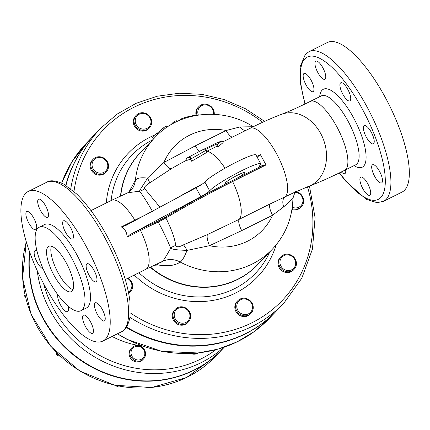 <?xml version="1.0" encoding="UTF-8"?>
<svg xmlns="http://www.w3.org/2000/svg" width="430" height="430" viewBox="0 0 430 430"><rect width="100%" height="100%" fill="white"/><g stroke="black" fill="none" stroke-linecap="round" stroke-linejoin="round"><path stroke-width="0.64" d="M166.948 126.877A83.076 77.916 -136.3 0 1 169.979 125.302M170.855 124.775L173.102 122.421C174.881 121.222 176.047 120.696 176.601 120.857M180.197 120.094L180.019 119.524L182.336 118.379A83.076 77.916 -136.3 0 1 193.844 115.514L195.408 115.552M152.462 137.127L153.472 138.976L152.462 137.127L155.466 134.208L157.342 133.123L163.534 127.828C165.819 126.162 166.641 125.684 166.001 126.398M229.679 181.96A120.094 13.357 151.3 0 0 165.168 217.29L158.315 220.907A89.698 9.976 151.3 0 0 140.374 229.48L129.946 234.673L126.957 237.242C127.14 232.695 125.254 229.254 121.303 226.916L125.114 225.841L195.978 187.813L200.815 196.644A10.132 1.129 151.3 0 0 209.679 190.834A29.38 3.268 -28.7 0 1 236.731 173.268A29.38 3.268 -28.7 0 1 260.784 163.792A29.38 3.268 -28.7 0 1 259.613 165.781L259.204 166.469L262.386 165.668L229.679 181.96A11.142 1.242 -28.7 0 1 225.239 183.255A11.142 1.242 -28.7 0 1 234.42 176.816A11.142 1.242 -28.7 0 1 244.788 172.548A11.142 1.242 -28.7 0 1 235.377 179.117M232.42 180.837A1.01 0.333 -116.5 0 0 232.641 181.562L266.019 164.943L260.37 154.617L257.753 156.746M135.122 220.472A1.01 0.333 63.5 0 1 134.891 220.155A38.501 12.653 -116.5 0 0 111.44 200.396L127.855 192.731L139.481 191.221C142.438 194.715 146.823 201.536 152.634 211.678M162.594 261.343L145.759 269.325A38.501 12.653 -116.5 0 0 140.546 230.48A88.698 9.868 -28.7 0 1 158.288 222.004C163.98 232.877 168.108 241.606 170.672 248.191C166.765 255.318 164.072 259.704 162.594 261.343A20.264 18.92 -130.7 0 1 180.245 262.069C182.411 260.44 184.669 256.549 187.018 250.394A10.132 1.742 65 0 0 183.47 244.847C179.31 247.142 176.741 247.368 175.757 245.525C174.698 238.134 171.414 228.953 165.899 217.983A119.094 13.249 -28.7 0 1 229.873 182.944A119.094 13.249 -28.7 0 1 232.641 181.562A38.501 12.653 63.5 0 1 239.263 219.295L207.432 234.576L183.47 244.847M159.944 207.152L144.566 188.55C143.889 187.378 145.566 185.524 149.602 182.986L171.355 168.673L180.928 163.25M253.254 126.743L239.929 126.947L226.158 130.489L195.311 145.845L163.921 162.443L147.452 178.127C145.275 182.164 139.884 189.657 139.481 191.221A10.132 9.336 130.7 0 0 144.566 188.55M222.117 140.75L223.132 142.604L217.929 146.856A38.501 12.653 -116.5 0 0 216.553 146.436L206.841 151.274L206.739 152.44L191.629 161.218L190.522 159.191L205.664 150.478L205.803 149.377L215.516 144.544A40.528 13.319 63.5 0 1 216.854 144.894L222.117 140.75L212.893 144.63A40.528 13.319 63.5 0 1 213.936 144.448L201.697 150.21L186.281 158.423L190.592 157.063L190.522 159.191M190.533 159.213L187.276 160.245L186.281 158.423M293.529 192.828L270.11 203.933A10.132 3.327 -116.5 0 0 272.566 215.253L283.687 206.868L292.927 198.429C294.442 193.242 295.593 190.899 296.383 191.398M266.019 164.943L262.386 165.668M198.23 352.944A8.105 7.6 -136.3 0 1 190.791 353.498M143.539 358.975L142.814 359.733A8.105 7.6 -136.3 0 1 133.725 361.071A8.105 7.6 -136.3 0 1 129.134 352.745A8.105 7.6 -136.3 0 1 131.091 348.536L131.816 347.773A8.105 7.6 43.7 0 0 129.86 351.982A8.105 7.6 43.7 0 0 134.456 360.308A8.105 7.6 43.7 0 0 143.539 358.975A8.105 7.6 43.7 0 0 142.932 347.875A8.105 7.6 43.7 0 0 131.816 347.773M80.84 333.648A8.105 7.6 -136.3 0 1 78.335 331.476M131.08 351.901A7.09 6.649 -136.3 0 1 142.024 347.881A7.09 6.649 -136.3 0 1 140.664 359.582A7.09 6.649 -136.3 0 1 131.08 351.901M193.618 353.342A8.105 7.6 43.7 0 0 197.171 353.051M24.902 294.695L24.467 295.953L25.461 297.135M25.047 295.351L24.467 295.953M55.97 352.046L56.996 355.368L60.356 356.33M58.114 354.196L56.996 355.368M115.858 385.511L117.186 386.575L118.567 386.065M117.815 385.92L117.186 386.575M129.946 234.673L200.815 196.644M260.784 163.792L255.952 154.961A29.38 3.268 151.3 0 0 231.894 164.432A29.38 3.268 151.3 0 0 204.841 182.003A10.132 1.129 -28.7 0 1 195.978 187.813M257.548 156.837L257.081 157.031M198.332 115.057A8.105 7.6 -136.3 0 1 204.658 104.856A8.105 7.6 -136.3 0 1 213.484 114.079A8.105 7.6 -136.3 0 1 213.452 114.283M214.237 114.326A9.116 8.552 43.7 0 0 208.969 105.092A9.116 8.552 43.7 0 0 198.827 106.64A9.116 8.552 43.7 0 0 197.048 115.261M196.139 115.417A9.116 8.552 -136.3 0 1 198.101 107.403L198.827 106.64M295.362 192.285A8.105 7.6 -136.3 0 1 302.94 199.945A8.105 7.6 -136.3 0 1 296.657 207.867A8.105 7.6 -136.3 0 1 292.276 207.222M292.094 208.539A9.116 8.552 43.7 0 0 296.614 209.093A9.116 8.552 43.7 0 0 301.452 206.647A9.116 8.552 43.7 0 0 303.155 197.816A9.116 8.552 43.7 0 0 296.001 191.689M301.452 206.647L300.721 207.41A9.116 8.552 -136.3 0 1 295.883 209.856A9.116 8.552 -136.3 0 1 291.943 209.507M284.542 269.642A8.105 7.6 -136.3 0 1 283.246 256.054A8.105 7.6 -136.3 0 1 295.641 262.483A8.105 7.6 -136.3 0 1 284.542 269.642M283.886 270.76A9.116 8.552 43.7 0 0 294.163 269.277A9.116 8.552 43.7 0 0 293.475 256.796A9.116 8.552 43.7 0 0 280.973 256.683A9.116 8.552 43.7 0 0 283.886 270.76M294.163 269.277L293.432 270.04A9.116 8.552 -136.3 0 1 283.16 271.518A9.116 8.552 -136.3 0 1 280.247 257.446L280.973 256.683M237.79 310.17A8.105 7.6 -136.3 0 1 244.718 298.936A8.105 7.6 -136.3 0 1 251.416 311.169A8.105 7.6 -136.3 0 1 237.79 310.17M236.688 310.852A9.116 8.552 43.7 0 0 250.991 313.309A9.116 8.552 43.7 0 0 250.303 300.828A9.116 8.552 43.7 0 0 237.806 300.715A9.116 8.552 43.7 0 0 236.688 310.852M250.991 313.309L250.265 314.072A9.116 8.552 -136.3 0 1 235.962 311.61A9.116 8.552 -136.3 0 1 237.075 301.478L237.806 300.715M174.263 313.975A8.105 7.6 -136.3 0 1 186.765 309.38A8.105 7.6 -136.3 0 1 185.212 322.753A8.105 7.6 -136.3 0 1 174.263 313.975M173.043 314.056A9.116 8.552 43.7 0 0 178.208 323.425A9.116 8.552 43.7 0 0 188.431 321.919A9.116 8.552 43.7 0 0 187.743 309.439A9.116 8.552 43.7 0 0 175.241 309.326A9.116 8.552 43.7 0 0 173.043 314.056M188.431 321.919L187.7 322.683A9.116 8.552 -136.3 0 1 177.477 324.188A9.116 8.552 -136.3 0 1 172.312 314.819A9.116 8.552 -136.3 0 1 174.516 310.089L175.241 309.326M127.452 278.441A8.105 7.6 -136.3 0 1 131.87 285.203A8.105 7.6 -136.3 0 1 128.436 292.035M128.667 293.179A9.116 8.552 43.7 0 0 130.371 291.825A9.116 8.552 43.7 0 0 128.102 278.113M130.371 291.825L129.645 292.583A9.116 8.552 -136.3 0 1 128.71 293.421M103.205 158.412A8.105 7.6 -136.3 0 1 104.495 171.995A8.105 7.6 -136.3 0 1 92.101 165.572A8.105 7.6 -136.3 0 1 103.205 158.412M103.372 157.805A9.116 8.552 43.7 0 0 93.095 159.283A9.116 8.552 43.7 0 0 93.783 171.763A9.116 8.552 43.7 0 0 106.285 171.876A9.116 8.552 43.7 0 0 103.372 157.805M106.285 171.876L105.554 172.64A9.116 8.552 -136.3 0 1 93.057 172.527A9.116 8.552 -136.3 0 1 92.369 160.046L93.095 159.283M149.957 117.884A8.105 7.6 -136.3 0 1 143.029 129.118A8.105 7.6 -136.3 0 1 136.326 116.885A8.105 7.6 -136.3 0 1 149.957 117.884M150.57 117.712A9.116 8.552 43.7 0 0 136.267 115.251A9.116 8.552 43.7 0 0 136.955 127.731A9.116 8.552 43.7 0 0 149.452 127.85A9.116 8.552 43.7 0 0 150.57 117.712M149.452 127.85L148.726 128.608A9.116 8.552 -136.3 0 1 136.224 128.495A9.116 8.552 -136.3 0 1 135.536 116.014L136.267 115.251M224.326 347.155L222.272 349.305A113.977 106.898 -136.3 0 1 95.1 368.429A113.977 106.898 -136.3 0 1 29.772 252.335M276.528 310.842A126.64 118.777 -136.3 0 1 276.345 311.035A126.64 118.777 -136.3 0 1 126.296 327.45M65.747 185.276A126.64 118.777 -136.3 0 1 93.192 136.084A126.64 118.777 -136.3 0 1 93.374 135.891M129.984 317.378A126.64 118.777 43.7 0 0 283.752 303.279L276.71 310.654A126.64 118.777 -136.3 0 1 126.587 327.026M65.973 185.416A126.64 118.777 -136.3 0 1 93.552 135.703L100.593 128.333A126.64 118.777 43.7 0 0 70.751 188.808M373.96 139.196A10.132 3.327 63.5 0 1 373.337 143.819A10.132 3.327 63.5 0 1 368.112 140.04A10.132 3.327 63.5 0 1 363.689 130.301A10.132 3.327 63.5 0 1 364.307 125.678A10.132 3.327 63.5 0 1 369.531 129.457A10.132 3.327 63.5 0 1 373.96 139.196M381.931 182.664A10.132 3.327 63.5 0 1 381.614 182.906A10.132 3.327 63.5 0 1 374.385 175.849A10.132 3.327 63.5 0 1 372.262 165.002A10.132 3.327 63.5 0 1 372.579 164.765A10.132 3.327 63.5 0 1 379.803 171.817A10.132 3.327 63.5 0 1 381.931 182.664M367 194.231A10.132 3.327 63.5 0 1 361.001 184.62A10.132 3.327 63.5 0 1 360.781 177.117A10.132 3.327 63.5 0 1 363.592 178.144A10.132 3.327 63.5 0 1 369.59 187.754A10.132 3.327 63.5 0 1 369.811 195.258A10.132 3.327 63.5 0 1 367 194.231M345.618 169.818A10.132 3.327 63.5 0 1 344.855 173.639A10.132 3.327 63.5 0 1 341.334 171.941M303.731 73.734A10.132 3.327 63.5 0 1 304.048 73.492A10.132 3.327 63.5 0 1 311.272 80.55A10.132 3.327 63.5 0 1 313.4 91.396A10.132 3.327 63.5 0 1 313.078 91.633A10.132 3.327 63.5 0 1 305.854 84.581A10.132 3.327 63.5 0 1 303.731 73.734M318.662 62.167A10.132 3.327 63.5 0 1 324.661 71.778A10.132 3.327 63.5 0 1 324.881 79.281A10.132 3.327 63.5 0 1 322.065 78.255A10.132 3.327 63.5 0 1 316.071 68.644A10.132 3.327 63.5 0 1 315.851 61.141A10.132 3.327 63.5 0 1 318.662 62.167M347.752 89.284A10.132 3.327 63.5 0 1 349.837 100.894A10.132 3.327 63.5 0 1 342.898 94.369A10.132 3.327 63.5 0 1 340.807 82.759A10.132 3.327 63.5 0 1 347.752 89.284M216.854 144.894L217.929 146.856M215.516 144.544L216.553 146.436M205.803 149.377L206.841 151.274M205.664 150.478L206.739 152.44M171.355 168.673A10.132 3.408 -121.3 0 1 163.921 162.443A60.786 57.013 -136.3 0 1 226.158 130.489A10.132 3.327 -116.5 0 0 232.372 137.122M131.118 190.167A20.264 18.786 40.4 0 0 131.257 190.006A20.264 18.786 40.4 0 0 135.396 180.154C137.261 177.977 141.276 177.3 147.452 178.127A10.132 1.553 -124.5 0 1 149.602 182.986M270.11 203.933L239.263 219.295A10.132 3.327 -116.5 0 0 241.719 230.609L272.566 215.253A60.786 57.013 -136.3 0 1 209.496 245.686L187.018 250.394C182.524 250.174 172.903 249.948 170.672 248.191A10.132 8.294 165 0 1 175.757 245.525M241.719 230.609L209.496 245.686A10.132 3.23 68.4 0 1 207.432 234.576M157.143 263.955A20.264 17.393 -91.3 0 1 158.251 264.982C167.861 266.557 175.193 265.584 180.245 262.069A81.05 76.019 43.7 0 0 272.265 249.298C285.493 235.081 292.379 218.123 292.927 198.429M154.187 265.288L158.251 264.982M253.162 126.689C222.396 106.807 179.159 111.16 155.047 137.326A81.05 76.019 43.7 0 0 135.396 180.154L128.855 192.172M339.238 172.962L345.967 181.444L366.333 199.38L377.11 202.686L383.512 201.315L401.926 192.145A83.581 27.466 -116.5 0 0 389.263 105.081A83.581 27.466 -116.5 0 0 327.418 42.5L309.003 51.67L305.37 54.368L300.178 66.666L300.382 83.076L304.929 104.028M45.526 287.219A83.581 27.466 63.5 0 1 28.305 191.425A83.581 27.466 63.5 0 1 90.144 254.006A83.581 27.466 63.5 0 1 102.813 341.071A83.581 27.466 63.5 0 1 45.526 287.219M47.988 246.901A25.327 8.326 63.5 0 1 48.789 246.304A25.327 8.326 63.5 0 1 67.526 265.267A25.327 8.326 63.5 0 1 71.364 291.653A25.327 8.326 63.5 0 1 53.304 274.017A25.327 8.326 63.5 0 1 47.988 246.901M73.03 289.632A25.327 8.326 63.5 0 1 56.905 270.556A25.327 8.326 63.5 0 1 51.407 246.197M86.414 268.352A10.132 3.327 63.5 0 1 87.037 263.73A10.132 3.327 63.5 0 1 94.53 271.314A10.132 3.327 63.5 0 1 96.067 281.87A10.132 3.327 63.5 0 1 90.837 278.092A10.132 3.327 63.5 0 1 86.414 268.352M94.987 303.053A10.132 3.327 63.5 0 1 95.309 302.817A10.132 3.327 63.5 0 1 102.802 310.401A10.132 3.327 63.5 0 1 104.34 320.952A10.132 3.327 63.5 0 1 97.115 313.9A10.132 3.327 63.5 0 1 94.987 303.053M86.322 316.195A10.132 3.327 63.5 0 1 92.321 325.806A10.132 3.327 63.5 0 1 92.541 333.309A10.132 3.327 63.5 0 1 85.043 325.72A10.132 3.327 63.5 0 1 83.506 315.168A10.132 3.327 63.5 0 1 86.322 316.195M67.951 306.042A10.132 3.327 63.5 0 1 67.58 311.691A10.132 3.327 63.5 0 1 60.963 305.746A10.132 3.327 63.5 0 1 57.776 294.7M43.113 268.836A10.132 3.327 63.5 0 1 35.996 259.935A10.132 3.327 63.5 0 1 35.05 250.631A10.132 3.327 63.5 0 1 37.002 251.007M36.125 229.448A10.132 3.327 63.5 0 1 35.808 229.684A10.132 3.327 63.5 0 1 28.31 222.1A10.132 3.327 63.5 0 1 26.778 211.544A10.132 3.327 63.5 0 1 34.002 218.596A10.132 3.327 63.5 0 1 36.125 229.448M44.795 216.306A10.132 3.327 63.5 0 1 38.797 206.696A10.132 3.327 63.5 0 1 38.576 199.192A10.132 3.327 63.5 0 1 46.075 206.776A10.132 3.327 63.5 0 1 47.606 217.333A10.132 3.327 63.5 0 1 44.795 216.306M65.623 232.42A10.132 3.327 63.5 0 1 63.538 220.81A10.132 3.327 63.5 0 1 71.031 228.394A10.132 3.327 63.5 0 1 72.568 238.946A10.132 3.327 63.5 0 1 65.623 232.42M39.28 227.212L44.763 224.487A46.655 15.329 63.5 0 1 79.281 259.414A46.655 15.329 63.5 0 1 86.349 308.014L80.872 310.745A46.655 15.329 -116.5 0 0 73.799 262.144A46.655 15.329 -116.5 0 0 39.28 227.212A46.655 15.329 -116.5 0 0 48.896 280.683A46.655 15.329 -116.5 0 0 80.872 310.745M222.127 349.461A113.977 106.898 -136.3 0 1 221.982 349.612A113.977 106.898 -136.3 0 1 94.406 368.531A113.977 106.898 -136.3 0 1 29.573 251.776M173.102 122.421L173.553 123.249M182.336 118.379L182.723 119.094M193.844 115.514L194.016 115.826M155.466 134.208L156.412 135.934M163.534 127.828L164.265 129.167M156.654 133.66L157.385 134.993M157.342 133.123L158.03 134.38M143.964 215.726A88.698 9.868 151.3 0 0 134.891 220.155L121.303 226.916M202.767 183.723A119.094 13.249 151.3 0 0 174.516 199.332M260.37 154.617L256.748 156.418M126.957 237.242L140.546 230.48A1.01 0.333 -116.5 0 1 140.374 229.48M207.018 151.183A38.501 12.653 63.5 0 1 225.035 168.195M321.425 95.852L310.17 101.453C301.086 105.963 293.255 109.575 286.665 112.278L281.607 114.272C272.41 117.729 261.843 122.437 249.894 128.398A38.501 12.653 63.5 0 1 277.651 155.784A38.501 12.653 63.5 0 1 285.101 196.73A10.132 6.176 -114.6 0 0 283.687 206.868M165.168 217.29A1.01 0.312 -120.8 0 1 165.899 217.983L158.288 222.004A1.01 0.554 -114.5 0 1 158.315 220.907M112.063 336.464A87.048 81.641 43.7 0 0 142.475 346.053M215.844 349.724A110.94 104.049 -136.3 0 1 43.613 283.649M209.679 190.834L204.841 182.003M37.173 270.529A113.977 106.898 43.7 0 0 110.343 364.807A113.977 106.898 43.7 0 0 223.702 347.37M276.345 311.035L269.304 318.404A126.64 118.777 -136.3 0 1 117.514 333.755M61.689 183.078A126.64 118.777 -136.3 0 1 86.15 143.453L71.869 161.933L61.662 183.067M307.466 186.814A123.603 115.928 -136.3 0 1 266.729 313.884A123.603 115.928 -136.3 0 1 130.424 313.002M73.976 191.506A123.603 115.928 -136.3 0 1 262.606 122.292M154.461 135.117A89.44 83.882 43.7 0 0 106.317 202.949M134.278 275.044A89.44 83.882 43.7 0 0 276.162 244.88M321.387 95.868A38.501 12.653 63.5 0 1 347.773 120.674A38.501 12.653 63.5 0 1 355.707 164.798L355.744 164.776M353.992 165.647A43.564 14.319 -116.5 0 0 366.091 156.756A43.564 14.319 -116.5 0 0 353.272 117.272A43.564 14.319 -116.5 0 0 319.673 96.723M310.17 101.453A38.501 12.653 63.5 0 1 336.55 126.259A38.501 12.653 63.5 0 1 344.484 170.382C330.842 177.187 318.834 182.535 308.466 186.432A38.501 30.401 69.6 0 0 323.532 139.745A38.501 30.401 69.6 0 0 281.607 114.272M305.192 103.899A79.534 26.133 63.5 0 1 304.875 58.872A79.534 26.133 63.5 0 1 356.852 99.497A79.534 26.133 63.5 0 1 384.393 190.146A79.534 26.133 63.5 0 1 339.501 172.833M204.4 149.194A40.528 13.319 63.5 0 1 205.981 149.291M245.6 130.537A10.132 6.154 67 0 1 239.929 126.947M195.311 145.845A10.132 3.327 -116.5 0 0 199.445 151.349M120.755 195.913A81.05 76.019 -136.3 0 1 140.459 152.607L155.047 137.326M272.265 249.298L257.677 264.574A81.05 76.019 -136.3 0 1 150.435 267.041M269.852 251.824A85.462 80.157 -136.3 0 1 138.901 272.744M111.139 200.547A85.462 80.157 -136.3 0 1 152.634 139.857M150.091 267.207A81.13 76.088 43.7 0 0 259.801 262.348M142.583 150.382A81.13 76.088 43.7 0 0 120.497 196.032M383.512 201.315A83.581 27.466 -116.5 0 0 370.843 114.251A83.581 27.466 -116.5 0 0 309.003 51.67M121.228 331.901C125.189 330.702 128.124 325.746 130.032 317.028L129.951 301.317C127.726 284.042 121.421 264.832 111.031 243.692C100.464 222.713 88.972 206.11 76.551 193.892L63.834 184.158C55.787 180.46 50.084 179.826 46.719 182.255A83.581 27.466 63.5 0 1 108.564 244.837A83.581 27.466 63.5 0 1 121.228 331.901L102.813 341.071M221.982 349.612L215.473 356.422A113.977 106.898 -136.3 0 1 80.114 371.009A113.977 106.898 -136.3 0 1 26.321 241.816M176.666 120.728L177.074 121.48M166.448 125.963L167.098 127.151M125.291 279.516L145.759 269.325M90.972 210.587L111.44 200.396M187.109 159.933L180.783 163.33M249.894 128.398L222.751 141.911M269.304 318.404L254.216 331.6L236.968 341.936L218.037 349.128L197.972 352.971L161.755 351.348L126.931 339.297L117.32 333.847M93.192 136.084L86.15 143.453M264.644 121.362L245.283 108.656L224.132 99.545L201.901 94.342L179.342 93.224L157.203 96.229L136.24 103.259L117.153 114.084L100.593 128.333M283.752 303.279L301.785 278.253L312.459 249.04L315.072 217.607L309.45 186.066M355.707 164.798L344.484 170.382M131.37 189.872L127.855 192.731M293.378 192.898L308.466 186.432M161.562 262.09L162.336 261.843M46.719 182.255L28.305 191.425M215.473 356.422L186.545 377.519L151.677 387.5L114.762 385.264L79.889 371.085L50.923 346.537L31.073 314.346L22.548 278.076L26.3 241.741"/></g></svg>

